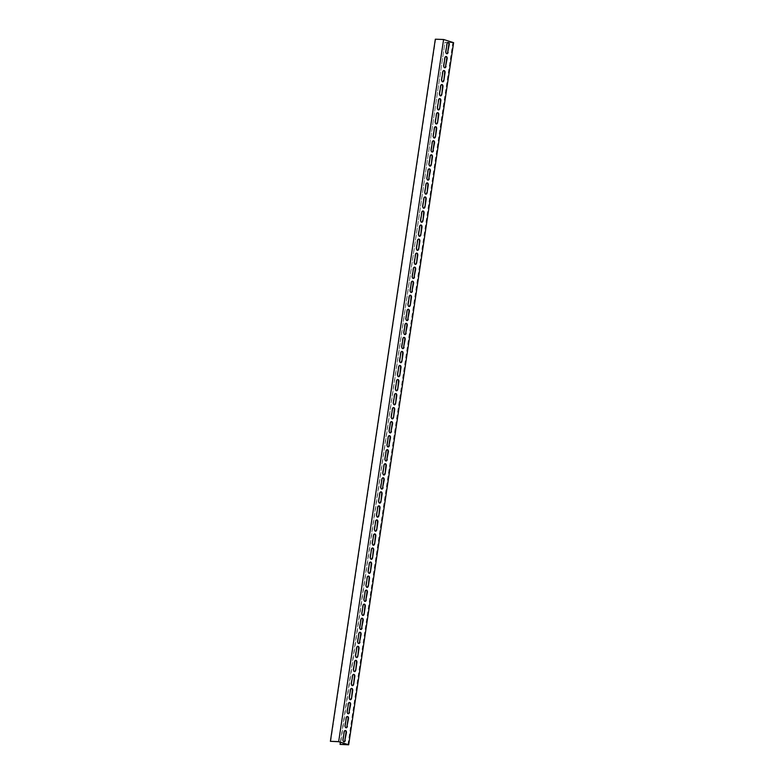 <?xml version="1.0" encoding="UTF-8"?>
<svg xmlns="http://www.w3.org/2000/svg" width="784" height="784" viewBox="0 0 784 784"><rect width="100%" height="100%" fill="white"/><g stroke="black" fill="none" stroke-linecap="round" stroke-linejoin="round"><path stroke-width="0.59" stroke-dasharray="3.92 2.94" d="M347.929 744.682L452.858 42.561L444.989 42.287L340.393 744.506M340.383 742.272L444.989 42.287M338.59 741.703L443.528 39.582L452.858 42.561M347.253 716.507A1.793 1.137 92 0 0 347.047 716.478A1.793 1.137 92 0 0 345.871 717.909L344.725 725.631A1.793 1.137 92 0 0 345.773 727.777A1.793 1.137 92 0 0 345.979 727.758M349.35 702.474A1.793 1.137 92 0 0 349.145 702.435A1.793 1.137 92 0 0 347.969 703.865L346.822 711.588A1.793 1.137 92 0 0 347.871 713.734A1.793 1.137 92 0 0 348.076 713.714M351.448 688.43A1.793 1.137 92 0 0 351.242 688.391A1.793 1.137 92 0 0 350.076 689.822L348.919 697.554A1.793 1.137 92 0 0 349.968 699.691A1.793 1.137 92 0 0 350.174 699.671M353.555 674.387A1.793 1.137 92 0 0 353.349 674.348A1.793 1.137 92 0 0 352.173 675.788L351.016 683.511A1.793 1.137 92 0 0 352.065 685.647A1.793 1.137 92 0 0 352.271 685.628M355.652 660.344A1.793 1.137 92 0 0 355.446 660.304A1.793 1.137 92 0 0 354.27 661.745L353.114 669.467A1.793 1.137 92 0 0 354.162 671.614A1.793 1.137 92 0 0 354.368 671.584M357.749 646.3A1.793 1.137 92 0 0 357.543 646.261A1.793 1.137 92 0 0 356.367 647.702L355.211 655.424A1.793 1.137 92 0 0 356.259 657.57A1.793 1.137 92 0 0 356.465 657.541M359.846 632.257A1.793 1.137 92 0 0 359.64 632.218A1.793 1.137 92 0 0 358.464 633.658L357.308 641.381A1.793 1.137 92 0 0 358.357 643.527A1.793 1.137 92 0 0 358.572 643.497M361.943 618.213A1.793 1.137 92 0 0 361.738 618.174A1.793 1.137 92 0 0 360.562 619.615L359.415 627.337A1.793 1.137 92 0 0 360.464 629.483A1.793 1.137 92 0 0 360.669 629.464M364.041 604.17A1.793 1.137 92 0 0 363.835 604.141A1.793 1.137 92 0 0 362.659 605.571L361.512 613.294A1.793 1.137 92 0 0 362.561 615.44A1.793 1.137 92 0 0 362.767 615.42M366.138 590.127A1.793 1.137 92 0 0 365.932 590.097A1.793 1.137 92 0 0 364.766 591.528L363.609 599.25A1.793 1.137 92 0 0 364.658 601.397A1.793 1.137 92 0 0 364.864 601.377M368.245 576.083A1.793 1.137 92 0 0 368.039 576.054A1.793 1.137 92 0 0 366.863 577.485L365.707 585.207A1.793 1.137 92 0 0 366.755 587.353A1.793 1.137 92 0 0 366.961 587.334M370.342 562.05A1.793 1.137 92 0 0 370.136 562.01A1.793 1.137 92 0 0 368.96 563.441L367.804 571.164A1.793 1.137 92 0 0 368.852 573.31A1.793 1.137 92 0 0 369.058 573.29M372.439 548.006A1.793 1.137 92 0 0 372.233 547.967A1.793 1.137 92 0 0 371.057 549.398L369.901 557.13A1.793 1.137 92 0 0 370.95 559.266A1.793 1.137 92 0 0 371.165 559.247M374.536 533.963A1.793 1.137 92 0 0 374.331 533.924A1.793 1.137 92 0 0 373.155 535.364L371.998 543.087A1.793 1.137 92 0 0 373.047 545.223A1.793 1.137 92 0 0 373.262 545.203M376.634 519.919A1.793 1.137 92 0 0 376.428 519.88A1.793 1.137 92 0 0 375.252 521.321L374.105 529.043A1.793 1.137 92 0 0 375.154 531.189A1.793 1.137 92 0 0 375.36 531.16M378.731 505.876A1.793 1.137 92 0 0 378.525 505.837A1.793 1.137 92 0 0 377.359 507.277L376.202 515A1.793 1.137 92 0 0 377.251 517.146A1.793 1.137 92 0 0 377.457 517.117M380.828 491.833A1.793 1.137 92 0 0 380.622 491.793A1.793 1.137 92 0 0 379.456 493.234L378.3 500.956A1.793 1.137 92 0 0 379.348 503.103A1.793 1.137 92 0 0 379.554 503.073M382.935 477.789A1.793 1.137 92 0 0 382.729 477.75A1.793 1.137 92 0 0 381.553 479.191L380.397 486.913A1.793 1.137 92 0 0 381.445 489.059A1.793 1.137 92 0 0 381.651 489.04M385.032 463.746A1.793 1.137 92 0 0 384.826 463.716A1.793 1.137 92 0 0 383.65 465.147L382.494 472.87A1.793 1.137 92 0 0 383.543 475.016A1.793 1.137 92 0 0 383.748 474.996M387.129 449.702A1.793 1.137 92 0 0 386.924 449.673A1.793 1.137 92 0 0 385.748 451.104L384.591 458.826A1.793 1.137 92 0 0 385.64 460.972A1.793 1.137 92 0 0 385.855 460.953M389.227 435.659A1.793 1.137 92 0 0 389.021 435.63A1.793 1.137 92 0 0 387.845 437.06L386.688 444.783A1.793 1.137 92 0 0 387.737 446.929A1.793 1.137 92 0 0 387.953 446.909M391.324 421.625A1.793 1.137 92 0 0 391.118 421.586A1.793 1.137 92 0 0 389.942 423.017L388.795 430.739A1.793 1.137 92 0 0 389.844 432.886A1.793 1.137 92 0 0 390.05 432.866M393.421 407.582A1.793 1.137 92 0 0 393.215 407.543A1.793 1.137 92 0 0 392.049 408.974L390.893 416.706A1.793 1.137 92 0 0 391.941 418.842A1.793 1.137 92 0 0 392.147 418.823M395.528 393.539A1.793 1.137 92 0 0 395.312 393.499A1.793 1.137 92 0 0 394.146 394.94L392.99 402.662A1.793 1.137 92 0 0 394.038 404.799A1.793 1.137 92 0 0 394.244 404.779M397.625 379.495A1.793 1.137 92 0 0 397.419 379.456A1.793 1.137 92 0 0 396.243 380.897L395.087 388.619A1.793 1.137 92 0 0 396.136 390.765A1.793 1.137 92 0 0 396.341 390.736M399.722 365.452A1.793 1.137 92 0 0 399.517 365.413A1.793 1.137 92 0 0 398.341 366.853L397.184 374.576A1.793 1.137 92 0 0 398.233 376.722A1.793 1.137 92 0 0 398.439 376.692M401.82 351.408A1.793 1.137 92 0 0 401.614 351.369A1.793 1.137 92 0 0 400.438 352.81L399.281 360.532A1.793 1.137 92 0 0 400.33 362.678A1.793 1.137 92 0 0 400.546 362.649M403.917 337.365A1.793 1.137 92 0 0 403.711 337.326A1.793 1.137 92 0 0 402.535 338.766L401.388 346.489A1.793 1.137 92 0 0 402.437 348.635A1.793 1.137 92 0 0 402.643 348.615M406.014 323.322A1.793 1.137 92 0 0 405.808 323.292A1.793 1.137 92 0 0 404.632 324.723L403.486 332.445A1.793 1.137 92 0 0 404.534 334.592A1.793 1.137 92 0 0 404.74 334.572M408.111 309.278A1.793 1.137 92 0 0 407.905 309.249A1.793 1.137 92 0 0 406.739 310.68L405.583 318.402A1.793 1.137 92 0 0 406.631 320.548A1.793 1.137 92 0 0 406.837 320.529M410.218 295.245A1.793 1.137 92 0 0 410.012 295.205A1.793 1.137 92 0 0 408.836 296.636L407.68 304.359A1.793 1.137 92 0 0 408.729 306.505A1.793 1.137 92 0 0 408.934 306.485M412.315 281.201A1.793 1.137 92 0 0 412.11 281.162A1.793 1.137 92 0 0 410.934 282.593L409.777 290.315A1.793 1.137 92 0 0 410.826 292.461A1.793 1.137 92 0 0 411.032 292.442M414.413 267.158A1.793 1.137 92 0 0 414.207 267.119A1.793 1.137 92 0 0 413.031 268.549L411.874 276.282A1.793 1.137 92 0 0 412.923 278.418A1.793 1.137 92 0 0 413.129 278.398M416.51 253.114A1.793 1.137 92 0 0 416.304 253.075A1.793 1.137 92 0 0 415.128 254.516L413.972 262.238A1.793 1.137 92 0 0 415.02 264.375A1.793 1.137 92 0 0 415.236 264.355M418.607 239.071A1.793 1.137 92 0 0 418.401 239.032A1.793 1.137 92 0 0 417.225 240.472L416.079 248.195A1.793 1.137 92 0 0 417.127 250.341A1.793 1.137 92 0 0 417.333 250.312M420.704 225.028A1.793 1.137 92 0 0 420.498 224.988A1.793 1.137 92 0 0 419.322 226.429L418.176 234.151A1.793 1.137 92 0 0 419.224 236.298A1.793 1.137 92 0 0 419.43 236.268M422.801 210.984A1.793 1.137 92 0 0 422.596 210.945A1.793 1.137 92 0 0 421.429 212.386L420.273 220.108A1.793 1.137 92 0 0 421.322 222.254A1.793 1.137 92 0 0 421.527 222.225M424.908 196.941A1.793 1.137 92 0 0 424.703 196.902A1.793 1.137 92 0 0 423.527 198.342L422.37 206.065A1.793 1.137 92 0 0 423.419 208.211A1.793 1.137 92 0 0 423.625 208.191M427.006 182.897A1.793 1.137 92 0 0 426.8 182.868A1.793 1.137 92 0 0 425.624 184.299L424.467 192.021A1.793 1.137 92 0 0 425.516 194.167A1.793 1.137 92 0 0 425.722 194.148M429.103 168.854A1.793 1.137 92 0 0 428.897 168.825A1.793 1.137 92 0 0 427.721 170.255L426.565 177.978A1.793 1.137 92 0 0 427.613 180.124A1.793 1.137 92 0 0 427.829 180.104M431.2 154.82A1.793 1.137 92 0 0 430.994 154.781A1.793 1.137 92 0 0 429.818 156.212L428.662 163.934A1.793 1.137 92 0 0 429.71 166.081A1.793 1.137 92 0 0 429.926 166.061M433.297 140.777A1.793 1.137 92 0 0 433.091 140.738A1.793 1.137 92 0 0 431.915 142.169L430.769 149.891A1.793 1.137 92 0 0 431.817 152.037A1.793 1.137 92 0 0 432.023 152.018M435.394 126.734A1.793 1.137 92 0 0 435.189 126.694A1.793 1.137 92 0 0 434.022 128.125L432.866 135.857A1.793 1.137 92 0 0 433.915 137.994A1.793 1.137 92 0 0 434.12 137.974M437.492 112.69A1.793 1.137 92 0 0 437.286 112.651A1.793 1.137 92 0 0 436.12 114.092L434.963 121.814A1.793 1.137 92 0 0 436.012 123.95A1.793 1.137 92 0 0 436.218 123.931M439.599 98.647A1.793 1.137 92 0 0 439.393 98.608A1.793 1.137 92 0 0 438.217 100.048L437.06 107.771A1.793 1.137 92 0 0 438.109 109.917A1.793 1.137 92 0 0 438.315 109.887M441.696 84.603A1.793 1.137 92 0 0 441.49 84.564A1.793 1.137 92 0 0 440.314 86.005L439.158 93.727A1.793 1.137 92 0 0 440.206 95.873A1.793 1.137 92 0 0 440.412 95.844M443.793 70.56A1.793 1.137 92 0 0 443.587 70.521A1.793 1.137 92 0 0 442.411 71.961L441.255 79.684A1.793 1.137 92 0 0 442.303 81.83A1.793 1.137 92 0 0 442.519 81.801M445.89 56.517A1.793 1.137 92 0 0 445.684 56.477A1.793 1.137 92 0 0 444.508 57.918L443.352 65.64A1.793 1.137 92 0 0 444.401 67.787A1.793 1.137 92 0 0 444.616 67.767M345.156 730.551A1.793 1.137 92 0 0 344.95 730.521A1.793 1.137 92 0 0 343.774 731.952L342.618 739.675A1.793 1.137 92 0 0 343.666 741.821A1.793 1.137 92 0 0 343.882 741.801M447.987 42.473A1.793 1.137 92 0 0 447.782 42.444A1.793 1.137 92 0 0 446.606 43.875L445.459 51.597A1.793 1.137 92 0 0 446.508 53.743A1.793 1.137 92 0 0 446.713 53.724M330.721 741.429L435.659 39.308L443.528 39.582M453.613 42.679L445.322 42.385"/><path stroke-width="1.18" d="M442.774 39.465L443.607 39.494L338.678 741.615L330.387 741.321L435.326 39.2L442.774 39.465M340.383 742.272L340.06 744.408L348.674 744.8L338.678 741.615M348.674 744.8L453.613 42.679L443.607 39.494M347.361 726.356A1.793 1.137 -88 0 1 346.185 727.797A1.793 1.137 -88 0 1 345.136 725.651L346.293 717.928A1.793 1.137 -88 0 1 347.459 716.488A1.793 1.137 -88 0 1 348.508 718.634L346.94 726.347L348.096 718.624A1.793 1.137 92 0 0 347.253 716.507M349.458 712.313A1.793 1.137 -88 0 1 348.282 713.754A1.793 1.137 -88 0 1 347.234 711.607L348.39 703.885A1.793 1.137 -88 0 1 349.556 702.444A1.793 1.137 -88 0 1 350.605 704.591L349.037 712.303L350.193 704.581A1.793 1.137 92 0 0 349.35 702.474M351.555 698.27A1.793 1.137 -88 0 1 350.379 699.71A1.793 1.137 -88 0 1 349.331 697.564L350.487 689.842A1.793 1.137 -88 0 1 351.663 688.401A1.793 1.137 -88 0 1 352.712 690.547L351.555 698.27L352.29 690.537A1.793 1.137 92 0 0 351.448 688.43M353.653 684.226A1.793 1.137 -88 0 1 352.477 685.667A1.793 1.137 -88 0 1 351.428 683.521L352.584 675.798A1.793 1.137 -88 0 1 353.76 674.358A1.793 1.137 -88 0 1 354.809 676.504L353.653 684.226L354.397 676.494A1.793 1.137 92 0 0 353.555 674.387M355.75 670.193A1.793 1.137 -88 0 1 354.574 671.623A1.793 1.137 -88 0 1 353.525 669.477L354.682 661.755A1.793 1.137 -88 0 1 355.858 660.324A1.793 1.137 -88 0 1 356.906 662.46L355.75 670.193L356.495 662.451A1.793 1.137 92 0 0 355.652 660.344M357.847 656.149A1.793 1.137 -88 0 1 356.681 657.58A1.793 1.137 -88 0 1 355.632 655.434L356.779 647.711A1.793 1.137 -88 0 1 357.955 646.281A1.793 1.137 -88 0 1 359.003 648.427L357.847 656.149L358.592 648.407A1.793 1.137 92 0 0 357.749 646.3M359.944 642.106A1.793 1.137 -88 0 1 358.778 643.537A1.793 1.137 -88 0 1 357.729 641.39L358.876 633.668A1.793 1.137 -88 0 1 360.052 632.237A1.793 1.137 -88 0 1 361.101 634.383L359.533 642.086L360.689 634.364A1.793 1.137 92 0 0 359.846 632.257M362.051 628.062A1.793 1.137 -88 0 1 360.875 629.493A1.793 1.137 -88 0 1 359.827 627.357L360.983 619.625A1.793 1.137 -88 0 1 362.149 618.194A1.793 1.137 -88 0 1 363.198 620.34L361.63 628.043L362.786 620.32A1.793 1.137 92 0 0 361.943 618.213M364.148 614.019A1.793 1.137 -88 0 1 362.972 615.45A1.793 1.137 -88 0 1 361.924 613.313L363.08 605.591A1.793 1.137 -88 0 1 364.256 604.15A1.793 1.137 -88 0 1 365.305 606.297L364.148 614.019L364.883 606.277A1.793 1.137 92 0 0 364.041 604.17M366.246 599.976A1.793 1.137 -88 0 1 365.07 601.416A1.793 1.137 -88 0 1 364.021 599.27L365.177 591.548A1.793 1.137 -88 0 1 366.353 590.107A1.793 1.137 -88 0 1 367.402 592.253L365.834 599.966L366.981 592.234A1.793 1.137 92 0 0 366.138 590.127M368.343 585.932A1.793 1.137 -88 0 1 367.167 587.373A1.793 1.137 -88 0 1 366.118 585.227L367.275 577.504A1.793 1.137 -88 0 1 368.451 576.064A1.793 1.137 -88 0 1 369.499 578.21L368.343 585.932L369.088 578.2A1.793 1.137 92 0 0 368.245 576.083M370.44 571.889A1.793 1.137 -88 0 1 369.264 573.329A1.793 1.137 -88 0 1 368.215 571.183L369.372 563.461A1.793 1.137 -88 0 1 370.548 562.02A1.793 1.137 -88 0 1 371.596 564.166L370.44 571.889L371.185 564.157A1.793 1.137 92 0 0 370.342 562.05M372.537 557.845A1.793 1.137 -88 0 1 371.371 559.286A1.793 1.137 -88 0 1 370.322 557.14L371.469 549.417A1.793 1.137 -88 0 1 372.645 547.977A1.793 1.137 -88 0 1 373.694 550.123L372.537 557.845L373.282 550.113A1.793 1.137 92 0 0 372.439 548.006M374.634 543.802A1.793 1.137 -88 0 1 373.468 545.243A1.793 1.137 -88 0 1 372.42 543.096L373.566 535.374A1.793 1.137 -88 0 1 374.742 533.933A1.793 1.137 -88 0 1 375.791 536.08L374.634 543.802L375.379 536.07A1.793 1.137 92 0 0 374.536 533.963M376.741 529.768A1.793 1.137 -88 0 1 375.565 531.199A1.793 1.137 -88 0 1 374.517 529.053L375.673 521.331A1.793 1.137 -88 0 1 376.839 519.9A1.793 1.137 -88 0 1 377.888 522.036L376.741 529.768L377.476 522.026A1.793 1.137 92 0 0 376.634 519.919M378.839 515.725A1.793 1.137 -88 0 1 377.663 517.156A1.793 1.137 -88 0 1 376.614 515.01L377.77 507.287A1.793 1.137 -88 0 1 378.946 505.856A1.793 1.137 -88 0 1 379.995 508.003L378.839 515.725L379.574 507.983A1.793 1.137 92 0 0 378.731 505.876M380.936 501.682A1.793 1.137 -88 0 1 379.76 503.112A1.793 1.137 -88 0 1 378.711 500.966L379.868 493.244A1.793 1.137 -88 0 1 381.044 491.813A1.793 1.137 -88 0 1 382.092 493.959L380.936 501.682L381.671 493.94A1.793 1.137 92 0 0 380.828 491.833M383.033 487.638A1.793 1.137 -88 0 1 381.857 489.069A1.793 1.137 -88 0 1 380.808 486.933L381.965 479.2A1.793 1.137 -88 0 1 383.141 477.77A1.793 1.137 -88 0 1 384.189 479.916L382.621 487.619L383.778 479.896A1.793 1.137 92 0 0 382.935 477.789M385.13 473.595A1.793 1.137 -88 0 1 383.954 475.026A1.793 1.137 -88 0 1 382.906 472.889L384.062 465.167A1.793 1.137 -88 0 1 385.238 463.726A1.793 1.137 -88 0 1 386.287 465.872L385.13 473.595L385.875 465.853A1.793 1.137 92 0 0 385.032 463.746M387.227 459.551A1.793 1.137 -88 0 1 386.061 460.992A1.793 1.137 -88 0 1 385.013 458.846L386.159 451.123A1.793 1.137 -88 0 1 387.335 449.683A1.793 1.137 -88 0 1 388.384 451.829L386.816 459.542L387.972 451.809A1.793 1.137 92 0 0 387.129 449.702M389.334 445.508A1.793 1.137 -88 0 1 388.158 446.949A1.793 1.137 -88 0 1 387.11 444.802L388.266 437.08A1.793 1.137 -88 0 1 389.432 435.639A1.793 1.137 -88 0 1 390.481 437.786L388.913 445.498L390.069 437.776A1.793 1.137 92 0 0 389.227 435.659M391.432 431.465A1.793 1.137 -88 0 1 390.256 432.905A1.793 1.137 -88 0 1 389.207 430.759L390.363 423.037A1.793 1.137 -88 0 1 391.53 421.596A1.793 1.137 -88 0 1 392.578 423.742L391.01 431.455L392.167 423.732A1.793 1.137 92 0 0 391.324 421.625M393.529 417.421A1.793 1.137 -88 0 1 392.353 418.862A1.793 1.137 -88 0 1 391.304 416.716L392.461 408.993A1.793 1.137 -88 0 1 393.637 407.553A1.793 1.137 -88 0 1 394.685 409.699L393.529 417.421L394.264 409.689A1.793 1.137 92 0 0 393.421 407.582M395.626 403.378A1.793 1.137 -88 0 1 394.45 404.818A1.793 1.137 -88 0 1 393.401 402.672L394.558 394.95A1.793 1.137 -88 0 1 395.734 393.519A1.793 1.137 -88 0 1 396.782 395.655L395.626 403.378L396.361 395.646A1.793 1.137 92 0 0 395.528 393.539M397.723 389.344A1.793 1.137 -88 0 1 396.547 390.775A1.793 1.137 -88 0 1 395.499 388.629L396.655 380.906A1.793 1.137 -88 0 1 397.831 379.476A1.793 1.137 -88 0 1 398.88 381.612L397.723 389.344L398.468 381.602A1.793 1.137 92 0 0 397.625 379.495M399.82 375.301A1.793 1.137 -88 0 1 398.644 376.732A1.793 1.137 -88 0 1 397.596 374.585L398.752 366.863A1.793 1.137 -88 0 1 399.928 365.432A1.793 1.137 -88 0 1 400.977 367.578L399.82 375.301L400.565 367.559A1.793 1.137 92 0 0 399.722 365.452M401.918 361.257A1.793 1.137 -88 0 1 400.751 362.688A1.793 1.137 -88 0 1 399.703 360.542L400.849 352.82A1.793 1.137 -88 0 1 402.025 351.389A1.793 1.137 -88 0 1 403.074 353.535L401.918 361.257L402.662 353.515A1.793 1.137 92 0 0 401.82 351.408M404.025 347.214A1.793 1.137 -88 0 1 402.849 348.645A1.793 1.137 -88 0 1 401.8 346.508L402.956 338.776A1.793 1.137 -88 0 1 404.123 337.345A1.793 1.137 -88 0 1 405.171 339.492L403.603 347.194L404.76 339.472A1.793 1.137 92 0 0 403.917 337.365M406.122 333.171A1.793 1.137 -88 0 1 404.946 334.601A1.793 1.137 -88 0 1 403.897 332.465L405.054 324.743A1.793 1.137 -88 0 1 406.22 323.302A1.793 1.137 -88 0 1 407.268 325.448L405.7 333.151L406.857 325.429A1.793 1.137 92 0 0 406.014 323.322M408.219 319.127A1.793 1.137 -88 0 1 407.043 320.568A1.793 1.137 -88 0 1 405.994 318.422L407.151 310.699A1.793 1.137 -88 0 1 408.327 309.259A1.793 1.137 -88 0 1 409.375 311.405L407.807 319.117L408.954 311.385A1.793 1.137 92 0 0 408.111 309.278M410.316 305.084A1.793 1.137 -88 0 1 409.14 306.524A1.793 1.137 -88 0 1 408.092 304.378L409.248 296.656A1.793 1.137 -88 0 1 410.424 295.215A1.793 1.137 -88 0 1 411.473 297.361L410.316 305.084L411.061 297.352A1.793 1.137 92 0 0 410.218 295.245M412.413 291.04A1.793 1.137 -88 0 1 411.237 292.481A1.793 1.137 -88 0 1 410.189 290.335L411.345 282.612A1.793 1.137 -88 0 1 412.521 281.172A1.793 1.137 -88 0 1 413.57 283.318L412.002 291.031L413.158 283.308A1.793 1.137 92 0 0 412.315 281.201M414.511 276.997A1.793 1.137 -88 0 1 413.344 278.438A1.793 1.137 -88 0 1 412.296 276.291L413.442 268.569A1.793 1.137 -88 0 1 414.618 267.128A1.793 1.137 -88 0 1 415.667 269.275L414.099 276.987L415.255 269.265A1.793 1.137 92 0 0 414.413 267.158M416.608 262.954A1.793 1.137 -88 0 1 415.442 264.394A1.793 1.137 -88 0 1 414.393 262.248L415.54 254.526A1.793 1.137 -88 0 1 416.716 253.095A1.793 1.137 -88 0 1 417.764 255.231L416.608 262.954L417.353 255.221A1.793 1.137 92 0 0 416.51 253.114M418.715 248.92A1.793 1.137 -88 0 1 417.539 250.351A1.793 1.137 -88 0 1 416.49 248.205L417.647 240.482A1.793 1.137 -88 0 1 418.813 239.051A1.793 1.137 -88 0 1 419.861 241.188L418.715 248.92L419.45 241.178A1.793 1.137 92 0 0 418.607 239.071M420.812 234.877A1.793 1.137 -88 0 1 419.636 236.307A1.793 1.137 -88 0 1 418.587 234.161L419.744 226.439A1.793 1.137 -88 0 1 420.92 225.008A1.793 1.137 -88 0 1 421.968 227.154L420.812 234.877L421.547 227.135A1.793 1.137 92 0 0 420.704 225.028M422.909 220.833A1.793 1.137 -88 0 1 421.733 222.264A1.793 1.137 -88 0 1 420.685 220.118L421.841 212.395A1.793 1.137 -88 0 1 423.017 210.965A1.793 1.137 -88 0 1 424.066 213.111L422.909 220.833L423.644 213.091A1.793 1.137 92 0 0 422.801 210.984M425.006 206.79A1.793 1.137 -88 0 1 423.83 208.221A1.793 1.137 -88 0 1 422.782 206.084L423.938 198.352A1.793 1.137 -88 0 1 425.114 196.921A1.793 1.137 -88 0 1 426.163 199.067L425.006 206.79L425.751 199.048A1.793 1.137 92 0 0 424.908 196.941M427.104 192.746A1.793 1.137 -88 0 1 425.928 194.177A1.793 1.137 -88 0 1 424.879 192.041L426.035 184.318A1.793 1.137 -88 0 1 427.211 182.878A1.793 1.137 -88 0 1 428.26 185.024L427.104 192.746L427.848 185.004A1.793 1.137 92 0 0 427.006 182.897M429.201 178.703A1.793 1.137 -88 0 1 428.035 180.144A1.793 1.137 -88 0 1 426.986 177.997L428.133 170.275A1.793 1.137 -88 0 1 429.309 168.834A1.793 1.137 -88 0 1 430.357 170.981L428.789 178.693L429.946 170.961A1.793 1.137 92 0 0 429.103 168.854M431.298 164.66A1.793 1.137 -88 0 1 430.132 166.1A1.793 1.137 -88 0 1 429.083 163.954L430.23 156.232A1.793 1.137 -88 0 1 431.406 154.791A1.793 1.137 -88 0 1 432.454 156.937L431.298 164.66L432.043 156.927A1.793 1.137 92 0 0 431.2 154.82M433.405 150.616A1.793 1.137 -88 0 1 432.229 152.057A1.793 1.137 -88 0 1 431.18 149.911L432.337 142.188A1.793 1.137 -88 0 1 433.503 140.748A1.793 1.137 -88 0 1 434.552 142.894L432.984 150.606L434.14 142.884A1.793 1.137 92 0 0 433.297 140.777M435.502 136.573A1.793 1.137 -88 0 1 434.326 138.013A1.793 1.137 -88 0 1 433.278 135.867L434.434 128.145A1.793 1.137 -88 0 1 435.61 126.704A1.793 1.137 -88 0 1 436.659 128.85L435.502 136.573L436.237 128.841A1.793 1.137 92 0 0 435.394 126.734M437.599 122.529A1.793 1.137 -88 0 1 436.423 123.97A1.793 1.137 -88 0 1 435.375 121.824L436.531 114.101A1.793 1.137 -88 0 1 437.707 112.671A1.793 1.137 -88 0 1 438.756 114.807L437.599 122.529L438.334 114.797A1.793 1.137 92 0 0 437.492 112.69M439.697 108.496A1.793 1.137 -88 0 1 438.521 109.927A1.793 1.137 -88 0 1 437.472 107.78L438.628 100.058A1.793 1.137 -88 0 1 439.804 98.627A1.793 1.137 -88 0 1 440.853 100.764L439.697 108.496L440.441 100.754A1.793 1.137 92 0 0 439.599 98.647M441.794 94.452A1.793 1.137 -88 0 1 440.618 95.883A1.793 1.137 -88 0 1 439.569 93.737L440.726 86.015A1.793 1.137 -88 0 1 441.902 84.584A1.793 1.137 -88 0 1 442.95 86.73L441.794 94.452L442.539 86.71A1.793 1.137 92 0 0 441.696 84.603M443.891 80.409A1.793 1.137 -88 0 1 442.725 81.84A1.793 1.137 -88 0 1 441.676 79.694L442.823 71.971A1.793 1.137 -88 0 1 443.999 70.54A1.793 1.137 -88 0 1 445.047 72.687L443.891 80.409L444.636 72.667A1.793 1.137 92 0 0 443.793 70.56M445.998 66.366A1.793 1.137 -88 0 1 444.822 67.796A1.793 1.137 -88 0 1 443.773 65.66L444.93 57.928A1.793 1.137 -88 0 1 446.096 56.497A1.793 1.137 -88 0 1 447.145 58.643L445.577 66.346L446.733 58.624A1.793 1.137 92 0 0 445.89 56.517M345.254 740.4A1.793 1.137 -88 0 1 344.088 741.84A1.793 1.137 -88 0 1 343.039 739.694L344.186 731.972A1.793 1.137 -88 0 1 345.362 730.531A1.793 1.137 -88 0 1 346.41 732.677L344.842 740.39L345.999 732.658A1.793 1.137 92 0 0 345.156 730.551M448.095 52.322A1.793 1.137 -88 0 1 446.919 53.753A1.793 1.137 -88 0 1 445.871 51.617L447.027 43.894A1.793 1.137 -88 0 1 448.193 42.454A1.793 1.137 -88 0 1 449.242 44.6L447.674 52.303L448.83 44.58A1.793 1.137 92 0 0 447.987 42.473M340.06 744.408L347.596 744.575L338.59 741.703L330.387 741.321M345.979 727.758A1.793 1.137 92 0 0 346.94 726.347M348.076 713.714A1.793 1.137 92 0 0 349.037 712.303M350.174 699.671A1.793 1.137 92 0 0 351.144 698.26M352.271 685.628A1.793 1.137 92 0 0 353.241 684.216M354.368 671.584A1.793 1.137 92 0 0 355.338 670.173M356.465 657.541A1.793 1.137 92 0 0 357.435 656.13M358.572 643.497A1.793 1.137 92 0 0 359.533 642.086M360.669 629.464A1.793 1.137 92 0 0 361.63 628.043M362.767 615.42A1.793 1.137 92 0 0 363.727 613.999M364.864 601.377A1.793 1.137 92 0 0 365.834 599.966M366.961 587.334A1.793 1.137 92 0 0 367.931 585.922M369.058 573.29A1.793 1.137 92 0 0 370.028 571.879M371.165 559.247A1.793 1.137 92 0 0 372.126 557.836M373.262 545.203A1.793 1.137 92 0 0 374.223 543.792M375.36 531.16A1.793 1.137 92 0 0 376.32 529.749M377.457 517.117A1.793 1.137 92 0 0 378.427 515.705M379.554 503.073A1.793 1.137 92 0 0 380.524 501.662M381.651 489.04A1.793 1.137 92 0 0 382.621 487.619M383.748 474.996A1.793 1.137 92 0 0 384.719 473.575M385.855 460.953A1.793 1.137 92 0 0 386.816 459.542M387.953 446.909A1.793 1.137 92 0 0 388.913 445.498M390.05 432.866A1.793 1.137 92 0 0 391.01 431.455M392.147 418.823A1.793 1.137 92 0 0 393.117 417.411M394.244 404.779A1.793 1.137 92 0 0 395.214 403.368M396.341 390.736A1.793 1.137 92 0 0 397.312 389.325M398.439 376.692A1.793 1.137 92 0 0 399.409 375.281M400.546 362.649A1.793 1.137 92 0 0 401.506 361.238M402.643 348.615A1.793 1.137 92 0 0 403.603 347.194M404.74 334.572A1.793 1.137 92 0 0 405.7 333.151M406.837 320.529A1.793 1.137 92 0 0 407.807 319.117M408.934 306.485A1.793 1.137 92 0 0 409.905 305.074M411.032 292.442A1.793 1.137 92 0 0 412.002 291.031M413.129 278.398A1.793 1.137 92 0 0 414.099 276.987M415.236 264.355A1.793 1.137 92 0 0 416.196 262.944M417.333 250.312A1.793 1.137 92 0 0 418.293 248.9M419.43 236.268A1.793 1.137 92 0 0 420.391 234.857M421.527 222.225A1.793 1.137 92 0 0 422.498 220.814M423.625 208.191A1.793 1.137 92 0 0 424.595 206.77M425.722 194.148A1.793 1.137 92 0 0 426.692 192.727M427.829 180.104A1.793 1.137 92 0 0 428.789 178.693M429.926 166.061A1.793 1.137 92 0 0 430.886 164.65M432.023 152.018A1.793 1.137 92 0 0 432.984 150.606M434.12 137.974A1.793 1.137 92 0 0 435.091 136.563M436.218 123.931A1.793 1.137 92 0 0 437.188 122.52M438.315 109.887A1.793 1.137 92 0 0 439.285 108.476M440.412 95.844A1.793 1.137 92 0 0 441.382 94.433M442.519 81.801A1.793 1.137 92 0 0 443.479 80.389M444.616 67.767A1.793 1.137 92 0 0 445.577 66.346M343.882 741.801A1.793 1.137 92 0 0 344.842 740.39M446.713 53.724A1.793 1.137 92 0 0 447.674 52.303"/></g></svg>
